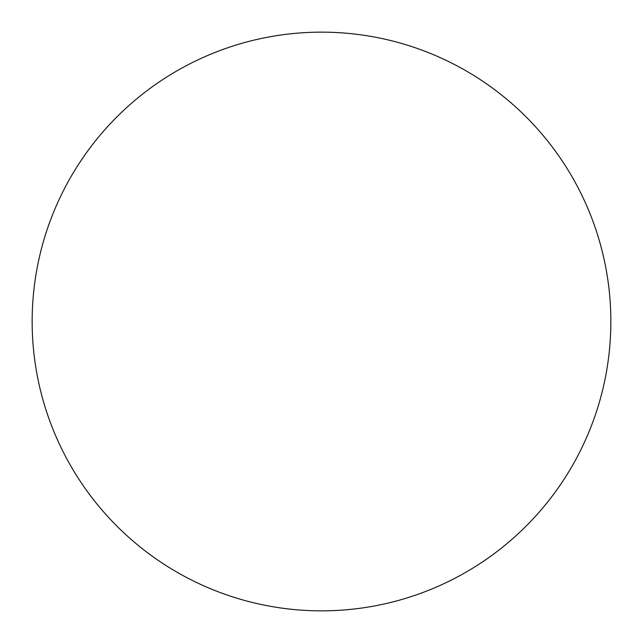 <?xml version="1.0" encoding="UTF-8"?>
<svg xmlns="http://www.w3.org/2000/svg" width="643" height="643" viewBox="0 0 643 643"><rect width="100%" height="100%" fill="white"/><g stroke="black" fill="none" stroke-linecap="round" stroke-linejoin="round"><path stroke-width="0.48" stroke-dasharray="3.21 2.41" d="M562.03 482.33L562.086 482.258C572.64 466.456 581.553 449.779 588.827 432.233C596.093 414.679 601.583 396.586 605.288 377.947C608.993 359.316 610.85 340.501 610.85 321.5A289.35 289.35 0 0 0 321.5 32.15A289.35 289.35 0 0 0 32.15 321.5A289.35 289.35 0 0 0 321.5 610.85A289.35 289.35 0 0 0 610.85 321.5C610.85 302.499 608.993 283.684 605.288 265.053C601.583 246.414 596.093 228.321 588.827 210.767C581.553 193.221 572.64 176.544 562.086 160.742M482.33 80.97L482.258 80.914C466.456 70.36 449.779 61.447 432.233 54.173C414.679 46.907 396.586 41.417 377.947 37.712C359.316 34.007 340.501 32.15 321.5 32.15C302.499 32.15 283.684 34.007 265.053 37.712C246.414 41.417 228.321 46.907 210.767 54.173C193.221 61.447 176.544 70.36 160.742 80.914M80.97 160.67L80.914 160.742C70.36 176.544 61.447 193.221 54.173 210.767C46.907 228.321 41.417 246.414 37.712 265.053C34.007 283.684 32.15 302.499 32.15 321.5C32.15 340.501 34.007 359.316 37.712 377.947C41.417 396.586 46.907 414.679 54.173 432.233C61.447 449.779 70.36 466.456 80.914 482.258M160.67 562.03L160.742 562.086C176.544 572.64 193.221 581.553 210.767 588.827C228.321 596.093 246.414 601.583 265.053 605.288C283.684 608.993 302.499 610.85 321.5 610.85C340.501 610.85 359.316 608.993 377.947 605.288C396.586 601.583 414.679 596.093 432.233 588.827C449.779 581.553 466.456 572.64 482.258 562.086"/><path stroke-width="0.96" d="M32.15 321.5A289.35 289.35 0 0 1 321.5 32.15A289.35 289.35 0 0 1 610.85 321.5A289.35 289.35 0 0 1 321.5 610.85A289.35 289.35 0 0 1 32.15 321.5C32.15 340.501 34.007 359.316 37.712 377.947C41.417 396.586 46.907 414.679 54.173 432.233C61.447 449.779 70.36 466.456 80.914 482.258C91.467 498.052 103.467 512.664 116.897 526.103C130.336 539.533 144.948 551.533 160.742 562.086C176.544 572.64 193.221 581.553 210.767 588.827C228.321 596.093 246.414 601.583 265.053 605.288C283.684 608.993 302.499 610.85 321.5 610.85C340.501 610.85 359.316 608.993 377.947 605.288C396.586 601.583 414.679 596.093 432.233 588.827C449.779 581.553 466.456 572.64 482.258 562.086C498.052 551.533 512.664 539.533 526.103 526.103C539.533 512.664 551.533 498.052 562.086 482.258C572.64 466.456 581.553 449.779 588.827 432.233C596.093 414.679 601.583 396.586 605.288 377.947C608.993 359.316 610.85 340.501 610.85 321.5C610.85 302.499 608.993 283.684 605.288 265.053C601.583 246.414 596.093 228.321 588.827 210.767C581.553 193.221 572.64 176.544 562.086 160.742C551.533 144.948 539.533 130.336 526.103 116.897C512.664 103.467 498.052 91.467 482.258 80.914C466.456 70.36 449.779 61.447 432.233 54.173C414.679 46.907 396.586 41.417 377.947 37.712C359.316 34.007 340.501 32.15 321.5 32.15C302.499 32.15 283.684 34.007 265.053 37.712C246.414 41.417 228.321 46.907 210.767 54.173C193.221 61.447 176.544 70.36 160.742 80.914C144.948 91.467 130.336 103.467 116.897 116.897C103.467 130.336 91.467 144.948 80.914 160.742C70.36 176.544 61.447 193.221 54.173 210.767C46.907 228.321 41.417 246.414 37.712 265.053C34.007 283.684 32.15 302.499 32.15 321.5M562.086 160.742C551.533 144.948 539.533 130.336 526.103 116.897C512.664 103.467 498.052 91.467 482.258 80.914M160.742 80.914C144.948 91.467 130.336 103.467 116.897 116.897C103.467 130.336 91.467 144.948 80.914 160.742M80.914 482.258C91.467 498.052 103.467 512.664 116.897 526.103C130.336 539.533 144.948 551.533 160.742 562.086M482.258 562.086C498.052 551.533 512.664 539.533 526.103 526.103C539.533 512.664 551.533 498.052 562.086 482.258"/></g></svg>
